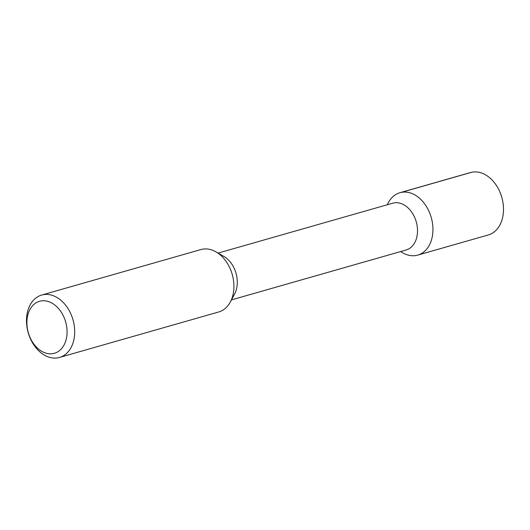 <?xml version="1.0" encoding="UTF-8"?>
<svg xmlns="http://www.w3.org/2000/svg" width="530" height="530" viewBox="0 0 530 530"><rect width="100%" height="100%" fill="white"/><g stroke="black" fill="none" stroke-linecap="round" stroke-linejoin="round"><path stroke-width="0.79" d="M58.167 357.77A32.449 23.3 -105.9 0 0 59.512 357.445A32.449 23.3 -105.9 0 0 73.253 320.776A32.449 23.3 -105.9 0 0 43.029 294.726A32.449 23.3 -105.9 0 0 41.684 295.051A32.449 23.3 -105.9 0 0 27.938 331.72A32.449 23.3 -105.9 0 0 58.167 357.77M41.684 295.051L200.903 249.564A32.449 23.3 74.1 0 1 202.248 249.239A32.449 23.3 74.1 0 1 216.008 251.896A32.449 23.3 74.1 0 1 230.325 302.007A32.449 23.3 74.1 0 1 218.731 311.965L59.512 357.445M40.671 301.014A27.037 19.418 -105.9 0 0 27.898 331.065A27.037 19.418 -105.9 0 0 53.285 353.55A27.037 19.418 -105.9 0 0 66.058 323.499A27.037 19.418 -105.9 0 0 40.671 301.014M216.008 251.896L223.859 256.427A24.334 17.477 74.1 0 1 234.598 294.011L230.325 302.007M218.088 253.095L392.757 203.195A24.334 17.477 -105.9 0 1 393.764 202.95A24.334 17.477 74.1 0 1 416.434 222.494A24.334 17.477 74.1 0 1 406.126 249.994L231.451 299.894M400.574 251.578L402.648 252.777A32.449 23.3 -105.9 0 0 416.408 255.433A32.449 23.3 -105.9 0 0 417.753 255.109A32.449 23.3 -105.9 0 0 431.5 218.44A32.449 23.3 -105.9 0 0 401.27 192.383A32.449 23.3 -105.9 0 0 399.925 192.708A32.449 23.3 -105.9 0 0 388.331 202.665L387.205 204.779M401.27 192.383L471.833 172.23A32.449 23.3 74.1 0 1 502.062 198.28A32.449 23.3 74.1 0 1 488.315 234.949L417.753 255.109M471.833 172.23A32.449 23.3 -105.9 0 0 470.488 172.555L399.925 192.708"/></g></svg>
